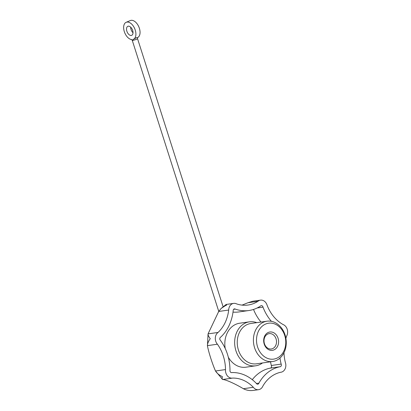 <?xml version="1.0" encoding="UTF-8"?>
<svg xmlns="http://www.w3.org/2000/svg" width="411" height="411" viewBox="0 0 411 411"><rect width="100%" height="100%" fill="white"/><g stroke="black" fill="none" stroke-linecap="round" stroke-linejoin="round"><path stroke-width="0.62" d="M253.423 390.414L253.145 390.45L253.423 390.414C249.842 390.892 246.487 390.327 243.358 388.719L253.346 387.296A7.403 5.944 -98.1 0 0 258.57 389.685L253.428 390.414M283.98 352.725A37.011 29.71 -98.1 0 0 285.332 362.332A7.403 5.944 -98.1 0 1 280.918 372.243A7.403 5.944 -98.1 0 1 280.605 372.274A37.011 29.71 -98.1 0 0 262.835 386.15A7.403 5.944 -98.1 0 1 258.57 389.685M133.416 39.333L133.354 39.353A9.253 5.4 -112.8 0 1 133.236 39.399L136.657 37.581L137.392 37.653M137.526 37.601A9.253 5.4 -112.8 0 0 138.897 26.972A9.253 5.4 -112.8 0 0 130.338 20.55L126.182 22.297A9.253 5.4 -112.8 0 0 124.338 31.704A9.253 5.4 -112.8 0 0 131.833 39.6L132.815 40.37A2.774 0.339 -17.7 0 0 135.81 39.543A2.774 0.339 -17.7 0 0 137.536 38.649L223.091 306.734M133.354 39.353A9.253 5.4 -112.8 0 0 134.746 28.734A9.253 5.4 -112.8 0 0 126.182 22.297M130.677 27.167A4.906 2.862 -112.8 0 0 133.015 32.736M128.289 26.191A4.906 2.862 -112.8 0 0 127.867 26.304A4.906 2.862 -112.8 0 0 127.133 31.935A4.906 2.862 -112.8 0 0 131.669 35.346A4.906 2.862 -112.8 0 0 132.542 30.065A4.906 2.862 -112.8 0 0 128.289 26.191M271.414 321.325A42.559 34.164 -98.1 0 1 262.994 307.14A1.85 1.485 -98.1 0 0 261.283 305.635A1.85 1.485 -98.1 0 0 260.523 306.046A42.559 34.164 -98.1 0 1 248.871 310.521A42.559 34.164 -98.1 0 1 235.298 309.098A1.85 1.485 -98.1 0 0 234.404 308.887A1.85 1.485 -98.1 0 0 233.176 310.752A42.559 34.164 -98.1 0 1 220.609 337.195A1.85 1.485 -98.1 0 0 220.44 340.354A42.559 34.164 -98.1 0 1 229.985 370.28A1.85 1.485 -98.1 0 0 231.706 372.607A1.85 1.485 -98.1 0 0 231.896 372.566A42.559 34.164 -98.1 0 1 256.372 383.432A1.85 1.485 -98.1 0 0 257.789 384.187A1.85 1.485 -98.1 0 0 258.92 383.124A42.559 34.164 -98.1 0 1 279.896 366.756A1.85 1.485 -98.1 0 0 280.138 366.746A1.85 1.485 -98.1 0 0 281.165 364.084A42.559 34.164 -98.1 0 1 279.973 358.058M242.053 305.116L247.967 302.727L257.954 301.304A7.403 5.944 -98.1 0 1 260.497 300.138A7.403 5.944 -98.1 0 1 267.16 305.388A37.011 29.71 -98.1 0 0 283.164 324.572A7.403 5.944 -98.1 0 1 286.755 335.823A37.011 29.71 -98.1 0 0 285.886 338.289M257.954 301.304A37.011 29.71 -98.1 0 1 248.09 305.024A37.011 29.71 -98.1 0 1 236.582 303.888A7.403 5.944 -98.1 0 0 233.623 303.39L226.148 304.459L221.149 308.45L218.703 311.471L228.696 310.043A7.403 5.944 -98.1 0 1 233.623 303.39M228.696 310.043A37.011 29.71 -98.1 0 1 218.041 332.453A7.403 5.944 -98.1 0 0 217.414 344.218A37.011 29.71 -98.1 0 1 225.505 369.571A7.403 5.944 -98.1 0 0 232.492 378.105L222.613 379.507C225.31 379.379 235.149 383.751 243.358 388.719M253.346 387.296A37.011 29.71 -98.1 0 0 232.605 378.084A7.403 5.944 -98.1 0 1 232.492 378.105M222.587 379.512L215.513 370.999C216.972 373.332 219.258 375.207 222.372 376.63C222.043 378.546 222.125 379.502 222.613 379.507M225.505 369.571L215.513 370.999C212.317 363.812 208.48 351.79 207.421 345.641L217.414 344.218M207.437 346.057L207.421 345.641C207.473 343.534 208.418 341.217 210.262 338.674C208.66 336.609 207.925 335.011 208.053 333.876L207.437 346.057M218.041 332.453L208.053 333.876L218.703 311.471M226.589 305.311C226.158 304.227 226.029 304.166 226.204 305.132L221.149 308.45M260.497 300.138L252.852 301.227L247.967 302.727M266.96 321.202L250.792 323.508A20.355 16.342 81.9 0 0 238.426 350.064A20.355 16.342 81.9 0 0 256.536 363.812L272.704 361.505A20.355 16.342 81.9 0 0 285.07 334.95A20.355 16.342 81.9 0 0 266.96 321.202A20.355 16.342 81.9 0 0 253.654 343.663A20.355 16.342 81.9 0 0 272.704 361.505M262.495 362.959A22.204 17.827 -98.1 0 1 255.704 365.8A22.204 17.827 -98.1 0 1 235.945 350.804A22.204 17.827 -98.1 0 1 245.87 322.82A22.204 17.827 -98.1 0 1 249.436 321.834A22.204 17.827 -98.1 0 1 256.752 322.661M284.72 335.463A18.135 14.56 81.9 0 0 259.613 329.175A18.135 14.56 81.9 0 0 269.092 358.87A18.135 14.56 81.9 0 0 284.72 335.463M278.067 338.258A9.253 7.429 81.9 0 0 265.259 335.047A9.253 7.429 81.9 0 0 270.099 350.203A9.253 7.429 81.9 0 0 278.067 338.258M225.207 348.461A22.204 17.827 -98.1 0 1 236.037 324.222A22.204 17.827 -98.1 0 1 239.608 323.231L249.436 321.834M255.704 365.8L245.87 367.198A22.204 17.827 -98.1 0 1 228.331 357.251M252.282 379.682A42.559 34.164 -98.1 0 1 270.063 368.158L279.896 366.756M270.52 361.819A42.559 34.164 -98.1 0 0 271.332 365.487A1.85 1.485 -98.1 0 1 270.541 368.086M261.006 322.054A42.559 34.164 -98.1 0 1 253.515 309.442M248.871 310.521L239.038 311.923A42.559 34.164 -98.1 0 1 233.006 312.113M256.407 383.484L258.92 383.124M231.516 372.618L231.896 372.566M233.607 309.339L235.298 309.098M257.142 307.978L262.994 307.14M271.332 365.487L281.165 364.084M133.236 39.399L132.815 40.37A2.774 0.339 -17.7 0 1 132.25 40.34L218.75 311.389M276.058 338.854A7.747 6.222 81.9 0 0 269.164 333.624A7.747 6.222 81.9 0 0 264.098 342.173A7.747 6.222 81.9 0 0 271.347 348.97A7.747 6.222 81.9 0 0 276.058 338.854M280.918 372.243L280.477 372.304M131.7 39.523L132.25 40.34M137.536 38.649L137.536 37.571"/></g></svg>
